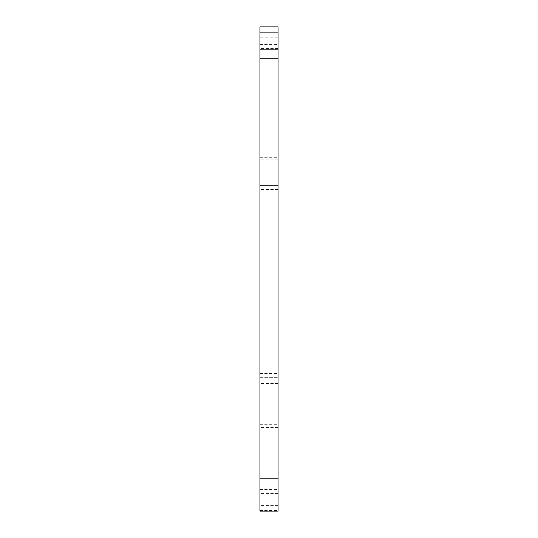 <?xml version="1.0" encoding="UTF-8"?>
<svg xmlns="http://www.w3.org/2000/svg" width="538" height="538" viewBox="0 0 538 538"><rect width="100%" height="100%" fill="white"/><g stroke="black" fill="none" stroke-linecap="round" stroke-linejoin="round"><path stroke-width="0.4" stroke-dasharray="2.69 2.02" d="M278.059 511.1L278.059 26.9L278.059 37.209L278.059 26.9L259.941 26.9L259.941 185.428L278.059 185.428L259.941 185.428L259.941 511.1M259.941 26.9L278.059 26.9L259.941 26.9L259.941 28.11L259.941 26.9M259.941 37.209L259.941 28.11L259.941 37.209L278.059 37.209M259.941 377.696L278.059 377.696L259.941 377.696M259.941 373.58L278.059 373.58M278.059 189.544L259.941 189.544M259.941 183.155L278.059 183.155M278.059 159.12L259.941 159.12M259.941 157.284L278.059 157.284M278.059 48.407L259.941 48.407M259.941 44.432L278.059 44.432M278.059 27.041L259.941 27.041M259.941 28.11L278.059 28.11L259.941 28.11M259.941 510.744L278.059 510.744M259.941 510.428L278.059 510.428M259.941 510.959L278.059 510.959M278.059 493.568L259.941 493.568M259.941 489.593L278.059 489.593M278.059 456.923L259.941 456.923M259.941 454.018L278.059 454.018M278.059 427.602L259.941 427.602M259.941 424.697L278.059 424.697M278.059 383.46L259.941 383.46M278.059 505.411L259.941 505.411"/><path stroke-width="0.81" d="M278.059 26.9L278.059 511.1L259.941 511.1L259.941 26.9L278.059 26.9M259.941 511.1L278.059 511.1M259.941 32.132L278.059 32.132M278.059 49.819L259.941 49.819M259.941 58.245L278.059 58.245M278.059 478.161L259.941 478.161"/></g></svg>
